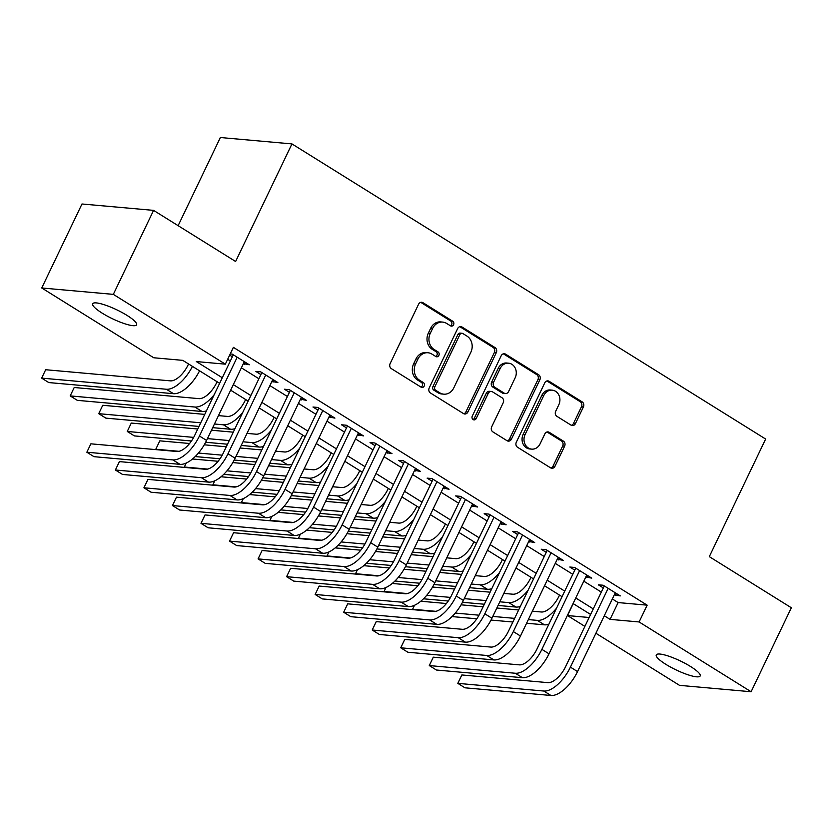 <?xml version="1.0" encoding="UTF-8"?>
<svg xmlns="http://www.w3.org/2000/svg" width="833" height="833" viewBox="0 0 833 833"><rect width="100%" height="100%" fill="white"/><g stroke="black" fill="none" stroke-linecap="round" stroke-linejoin="round"><path stroke-width="1.25" d="M453.569 324.755A2.614 2.249 95.1 0 0 452.715 321.226L422.956 302.681A3.738 3.207 95.1 0 0 421.706 302.264A3.738 3.207 95.1 0 0 418.572 304.232L390.136 363.594A3.738 3.207 95.1 0 0 391.354 368.634L421.113 387.178A2.614 2.249 95.1 0 0 423.331 382.566L419.478 380.16A11.954 10.277 95.1 0 1 415.573 364.021L417.937 359.075A11.954 10.277 95.1 0 1 427.964 352.755A11.954 10.277 95.1 0 1 431.963 354.108L435.815 356.514A2.614 2.249 95.1 0 0 438.023 351.89L434.17 349.496A11.954 10.277 95.1 0 1 430.265 333.356L432.639 328.41A11.954 10.277 95.1 0 1 442.656 322.09A11.954 10.277 95.1 0 1 446.655 323.443L450.507 325.838A2.614 2.249 95.1 0 0 453.569 324.755M450.434 325.797A2.614 2.249 95.1 0 0 450.778 321.049L421.019 302.514A3.738 3.207 95.1 0 0 420.727 302.348M421.04 387.137A2.614 2.249 95.1 0 0 421.394 382.389L417.541 379.994L419.478 380.16M435.742 356.462A2.614 2.249 95.1 0 0 436.086 351.724L432.233 349.319L434.17 349.496M665.838 664.328A24.355 4.956 25.6 0 1 656.258 654.915A24.355 4.956 25.6 0 1 690.599 666.535A24.355 4.956 25.6 0 1 700.178 675.959A24.355 4.956 25.6 0 1 665.838 664.328M102.251 313.187A24.355 4.956 25.6 0 1 92.671 303.764A24.355 4.956 25.6 0 1 127.012 315.395A24.355 4.956 25.6 0 1 136.591 324.808A24.355 4.956 25.6 0 1 102.251 313.187M571.053 425.142A3.738 3.207 95.1 0 0 572.302 425.569A3.738 3.207 95.1 0 0 575.436 423.591L583.412 406.941A3.738 3.207 95.1 0 0 582.194 401.891L549.145 381.306A3.738 3.207 95.1 0 0 547.895 380.879A3.738 3.207 95.1 0 0 544.761 382.857L516.325 442.208A3.738 3.207 95.1 0 0 517.543 447.259L550.592 467.854A3.738 3.207 95.1 0 0 551.842 468.271A3.738 3.207 95.1 0 0 554.976 466.293L564.607 446.186A3.738 3.207 95.1 0 0 563.389 441.136L549.249 432.327A3.738 3.207 95.1 0 0 547.999 431.9A3.738 3.207 95.1 0 0 544.865 433.878L540.086 443.854A9.986 8.59 95.1 0 1 531.704 449.133A9.986 8.59 95.1 0 1 525.102 434.514L543.824 395.436A9.986 8.59 95.1 0 1 552.206 390.156A9.986 8.59 95.1 0 1 558.808 404.776L555.684 411.283A3.738 3.207 95.1 0 0 556.913 416.333L571.053 425.142M219.641 383.326L182.771 360.356L153.741 357.763L41.744 287.979L81.978 203.991L153.574 210.374L235.614 261.5L291.956 143.911L765.652 439.053L709.31 556.642L791.35 607.757L751.106 691.744L679.52 685.351L595.907 633.257M153.574 210.374L113.33 294.372L225.337 364.156L196.307 361.564L222.307 377.755M612.338 598.958L618.128 602.571L647.158 605.164L233.386 347.361L225.337 364.156M647.158 605.164L639.109 621.959L751.106 691.744M496.301 352.661A3.738 3.207 95.1 0 0 495.083 347.621L462.034 327.025A3.738 3.207 95.1 0 0 460.784 326.609A3.738 3.207 95.1 0 0 457.65 328.577L429.214 387.939A3.738 3.207 95.1 0 0 430.432 392.978L463.481 413.574A3.738 3.207 95.1 0 0 464.731 414.001A3.738 3.207 95.1 0 0 467.865 412.023L496.301 352.661L494.365 352.494A3.738 3.207 95.1 0 0 493.146 347.444L460.097 326.859A3.738 3.207 95.1 0 0 459.795 326.692M505.589 354.16L538.639 374.756A3.738 3.207 95.1 0 1 539.857 379.806L511.42 439.158A3.738 3.207 95.1 0 1 508.286 441.136A3.738 3.207 95.1 0 1 507.037 440.709L492.897 431.9A3.738 3.207 95.1 0 1 491.668 426.86L503.205 402.787A3.738 3.207 95.1 0 0 501.987 397.737L492.605 391.895A3.738 3.207 95.1 0 0 491.355 391.468A3.738 3.207 95.1 0 0 488.221 393.447L476.216 418.51A2.614 2.249 95.1 0 1 472.29 416.063L501.206 355.722A3.738 3.207 95.1 0 1 504.34 353.744A3.738 3.207 95.1 0 1 505.589 354.16L503.653 353.994L536.702 374.59L538.639 374.756M243.371 363.646L249.317 364.771L232.199 354.108L230.231 353.931M271.912 381.431L277.858 382.555L260.729 371.882L255.898 371.456L260.885 374.569M300.442 399.205L306.388 400.329L289.27 389.667L284.428 389.23L289.426 392.343M328.983 416.989L334.928 418.114L317.8 407.441L312.969 407.014L317.956 410.128M357.513 434.764L363.459 435.888L346.341 425.226L341.499 424.788L346.497 427.902M386.054 452.548L391.999 453.673L374.871 443L370.039 442.573L375.037 445.686M414.584 470.322L420.53 471.447L403.411 460.784L398.57 460.347L403.568 463.46M443.125 488.107L449.07 489.231L431.952 478.559L427.11 478.132L432.108 481.245M471.655 505.891L477.601 507.005L460.482 496.343L455.651 495.906L460.639 499.019M500.196 523.665L506.141 524.79L489.023 514.117L484.181 513.69L489.179 516.804M528.726 541.45L534.682 542.564L517.553 531.902L512.722 531.464L517.71 534.578M557.267 559.224L563.212 560.349L546.094 549.676L541.252 549.249L546.25 552.362M585.807 577.009L591.753 578.123L574.624 567.46L569.793 567.023L574.78 570.136M227.669 359.283L230.356 360.96M241.372 367.822L258.886 378.744M269.902 385.606L287.427 396.518M298.443 403.38L315.957 414.303M326.973 421.165L344.498 432.077M355.514 438.939L373.028 449.862M384.055 456.723L401.568 467.636M412.585 474.508L430.099 485.42M441.126 492.282L458.639 503.194M469.656 510.067L487.18 520.979M498.196 527.841L515.71 538.753M526.727 545.625L544.251 556.538M555.267 563.4L572.781 574.312M583.798 581.184L601.322 592.096M229.669 355.108L232.355 356.784M614.337 594.783L620.283 595.907L603.165 585.235L598.323 584.808L603.321 587.921M291.956 143.911L220.36 137.518L178.127 225.67M41.744 287.979L113.33 294.372M584.891 626.395L567.512 615.566L589.15 617.503M573.229 603.633L567.512 615.566M590.607 614.462L573.083 603.55M562.067 596.678L544.553 585.766M533.526 578.904L516.012 567.991M504.996 561.119L487.482 550.207M476.455 543.345L458.941 532.433M447.925 525.561L430.411 514.648M419.384 507.786L401.87 496.874M390.854 490.002L373.33 479.09M362.313 472.228L344.8 461.305M333.783 454.443L316.259 443.531M305.242 436.669L287.729 425.746M276.712 418.884L259.188 407.972M248.172 401.11L230.658 390.188M604.289 615.754L610.079 619.367L639.109 621.959M233.323 384.627L250.837 395.54M261.854 402.401L279.378 413.314M290.394 420.186L307.908 431.098M318.935 437.96L336.449 448.872M347.465 455.745L364.979 466.657M376.006 473.519L393.52 484.431M404.536 491.303L422.06 502.216M433.077 509.078L450.591 520M461.607 526.862L479.131 537.774M490.148 544.636L507.661 555.559M518.678 562.421L536.202 573.333M547.219 580.195L564.732 591.118M575.749 597.979L593.273 608.892M618.128 602.571L610.079 619.367M244.486 364.344L245.433 362.355M273.016 382.118L273.974 380.129M301.556 399.902L302.504 397.914M330.087 417.677L331.045 415.688M358.627 435.461L359.575 433.472M387.158 453.235L388.116 451.247M415.698 471.02L416.646 469.031M444.228 488.794L445.186 486.805M472.769 506.579L473.717 504.59M501.299 524.353L502.257 522.364M529.84 542.137L530.788 540.148M558.381 559.911L559.328 557.933M586.911 577.696L587.869 575.707M615.452 595.48L616.399 593.492M442.656 322.09L440.73 321.913A11.954 10.277 95.1 0 0 430.703 328.233L432.639 328.41M432.233 349.319A11.954 10.277 95.1 0 1 428.329 333.179L430.703 328.233M427.964 352.755L426.027 352.588A11.954 10.277 95.1 0 0 416.011 358.908L417.937 359.075M417.541 379.994A11.954 10.277 95.1 0 1 413.637 363.854L416.011 358.908M463.783 413.741A3.738 3.207 95.1 0 0 465.928 411.846L494.365 352.494M462.898 333.564A2.614 2.249 95.1 0 0 459.837 334.647L434.868 386.751A2.614 2.249 95.1 0 0 435.721 390.281L439.782 392.812A11.954 10.277 95.1 0 0 443.781 394.165A11.954 10.277 95.1 0 0 453.808 387.845L470.864 352.234A11.954 10.277 95.1 0 0 466.959 336.095L462.898 333.564M462.023 333.273L460.087 333.096A2.614 2.249 95.1 0 0 457.9 334.481L459.837 334.647M443.781 394.165L441.844 393.988A11.954 10.277 95.1 0 1 437.846 392.645L433.785 390.115A2.614 2.249 95.1 0 1 432.931 386.585L457.9 334.481M507.339 440.876A3.738 3.207 95.1 0 0 509.484 438.991L537.92 379.629A3.738 3.207 95.1 0 0 536.702 374.59M491.355 391.468L489.419 391.302A3.738 3.207 95.1 0 0 486.285 393.27L474.279 418.333L476.216 418.51M473.071 419.551A2.614 2.249 95.1 0 0 474.279 418.333M515.169 377.807A9.986 8.59 95.1 0 0 508.567 363.188A9.986 8.59 95.1 0 0 500.185 368.467L493.594 382.232A3.738 3.207 95.1 0 0 494.812 387.272L504.194 393.124A3.738 3.207 95.1 0 0 505.444 393.54A3.738 3.207 95.1 0 0 508.578 391.572L515.169 377.807M508.567 363.188L506.631 363.011A9.986 8.59 95.1 0 0 498.249 368.29L500.185 368.467M505.444 393.54L503.507 393.374A3.738 3.207 95.1 0 1 502.257 392.947L492.876 387.106A3.738 3.207 95.1 0 1 491.657 382.066L498.249 368.29M552.206 390.156L550.269 389.979A9.986 8.59 95.1 0 0 541.887 395.269L543.824 395.436M531.704 449.133L529.767 448.966A9.986 8.59 95.1 0 1 523.166 434.347L541.887 395.269M550.894 468.011A3.738 3.207 95.1 0 0 553.039 466.126L562.681 446.009A3.738 3.207 95.1 0 0 561.452 440.969L547.312 432.15A3.738 3.207 95.1 0 0 547.01 431.994M571.355 425.309A3.738 3.207 95.1 0 0 573.5 423.424L581.476 406.764A3.738 3.207 95.1 0 0 580.257 401.725L547.208 381.129A3.738 3.207 95.1 0 0 546.906 380.973M188.56 363.969L188.102 364.916A19.024 8.903 121.9 0 1 170.38 380.858L45.669 369.727L41.65 378.12L166.35 389.25A28.541 13.359 -58.1 0 0 192.433 366.374M41.65 378.12L48.783 382.566L173.493 393.697A28.541 13.359 -58.1 0 0 199.566 370.82M233.302 354.796L194.61 435.565A19.024 8.903 121.9 0 1 176.888 451.496L90.88 443.822L86.851 452.225L172.858 459.899A28.541 13.359 -58.1 0 0 199.441 436.003L237.186 357.211M86.851 452.225L93.983 456.671L179.99 464.345A28.541 13.359 -58.1 0 0 206.574 440.438L244.329 361.657M217.101 381.743L216.642 382.701A19.024 8.903 121.9 0 1 198.91 398.632L74.21 387.501L70.191 395.904L194.891 407.035A28.541 13.359 -58.1 0 0 214.175 394.727M70.191 395.904L77.323 400.35L202.023 411.481A28.541 13.359 -58.1 0 0 206.438 410.877M245.631 399.528L245.173 400.475A19.024 8.903 121.9 0 1 227.451 416.417L218.475 415.615M204.751 414.386L102.751 405.286L98.721 413.678L200.732 422.789M214.445 424.007L223.431 424.809A28.541 13.359 -58.1 0 0 242.705 412.512M98.721 413.678L105.853 418.124L198.983 426.444M212.696 427.662L230.564 429.255A28.541 13.359 -58.1 0 0 234.968 428.662M274.172 417.302L273.713 418.26A19.024 8.903 121.9 0 1 255.991 434.191L247.016 433.389M233.292 432.171L211.478 430.224M197.754 428.995L131.281 423.06L127.262 431.463L193.673 437.387M207.448 438.616L229.262 440.563M242.986 441.792L251.962 442.594A28.541 13.359 -58.1 0 0 271.246 430.286M127.262 431.463L134.394 435.909L191.455 441.001M205.668 442.271L227.513 444.218M241.237 445.447L259.094 447.04A28.541 13.359 -58.1 0 0 263.509 446.436M302.702 435.086L302.244 436.044A19.024 8.903 121.9 0 1 284.522 451.975L275.546 451.174M261.822 449.945L240.008 447.998M226.295 446.78L204.252 444.812M189.58 443.5L159.821 440.844L155.792 449.237L179.053 451.319M198.441 453.048L222.213 455.172M235.989 456.401L257.803 458.348M271.527 459.577L280.502 460.368A28.541 13.359 -58.1 0 0 299.776 448.071M155.792 449.237L156.5 449.685M195.193 456.567L219.985 458.775M234.198 460.045L256.054 462.003M269.777 463.221L287.635 464.814A28.541 13.359 -58.1 0 0 292.039 464.22M261.843 372.58L223.14 453.35A19.024 8.903 121.9 0 1 205.418 469.281L119.411 461.607L115.391 469.999L201.399 477.684A28.541 13.359 -58.1 0 0 227.982 453.777L265.727 374.996M115.391 469.999L122.524 474.446L208.531 482.12A28.541 13.359 -58.1 0 0 235.114 458.223L272.86 379.442M290.373 390.354L251.681 471.124A19.024 8.903 121.9 0 1 233.958 487.055L147.951 479.381L143.922 487.784L229.929 495.458A28.541 13.359 -58.1 0 0 256.512 471.561L294.257 392.78M143.922 487.784L151.054 492.23L237.061 499.904A28.541 13.359 -58.1 0 0 263.655 476.007L301.4 397.216M318.914 408.139L280.211 488.909A19.024 8.903 121.9 0 1 262.489 504.84L176.481 497.166L172.462 505.558L258.469 513.243A28.541 13.359 -58.1 0 0 285.053 489.335L322.798 410.554M172.462 505.558L179.595 510.004L265.602 517.689A28.541 13.359 -58.1 0 0 292.185 493.782L329.93 415.001M347.444 425.913L308.751 506.683A19.024 8.903 121.9 0 1 291.029 522.624L205.022 514.94L200.992 523.343L287 531.017A28.541 13.359 -58.1 0 0 313.583 507.12L351.339 428.339M200.992 523.343L208.135 527.789L294.143 535.463A28.541 13.359 -58.1 0 0 320.726 511.566L358.471 432.775M331.242 452.86L330.784 453.818A19.024 8.903 121.9 0 1 313.062 469.75L304.087 468.948M290.363 467.729L268.549 465.782M254.825 464.554L232.792 462.586M218.111 461.274L192.506 458.993M186.248 463.023L184.332 467.021L207.584 469.094M226.982 470.832L250.743 472.946M264.519 474.175L286.333 476.122M300.057 477.351L309.033 478.152A28.541 13.359 -58.1 0 0 328.317 465.845M184.332 467.021L185.03 467.459M223.723 474.341L248.526 476.559M262.739 477.83L284.584 479.777M298.308 481.005L316.165 482.599A28.541 13.359 -58.1 0 0 320.58 481.995M375.985 443.697L337.282 524.467A19.024 8.903 121.9 0 1 319.56 540.398L233.552 532.724L229.533 541.117L315.54 548.801A28.541 13.359 -58.1 0 0 342.124 524.894L379.869 446.113M229.533 541.117L236.666 545.563L322.673 553.247A28.541 13.359 -58.1 0 0 349.256 529.34L387.001 450.559M359.773 470.645L359.315 471.603A19.024 8.903 121.9 0 1 341.592 487.534L332.617 486.732M318.893 485.504L297.079 483.556M283.366 482.338L261.323 480.37M246.651 479.058L221.037 476.768M214.779 480.808L212.863 484.806L236.124 486.878M255.523 488.607L279.284 490.731M293.06 491.959L314.874 493.907M328.598 495.135L337.573 495.937A28.541 13.359 -58.1 0 0 356.847 483.629M212.863 484.806L213.571 485.243M252.264 492.126L277.056 494.344M291.269 495.604L313.125 497.561M326.848 498.78L344.706 500.373A28.541 13.359 -58.1 0 0 349.11 499.779M404.526 461.472L365.822 542.241A19.024 8.903 121.9 0 1 348.1 558.183L262.093 550.498L258.074 558.901L344.071 566.575A28.541 13.359 -58.1 0 0 370.664 542.679L408.409 463.898M258.074 558.901L265.206 563.347L351.214 571.021A28.541 13.359 -58.1 0 0 377.797 547.125L415.542 468.344M388.313 488.419L387.855 489.377A19.024 8.903 121.9 0 1 370.133 505.308L361.158 504.506M347.434 503.288L325.62 501.341M311.896 500.112L289.863 498.144M275.182 496.843L249.577 494.552M243.319 498.582L241.403 502.58L264.665 504.652M284.053 506.391L307.814 508.505M321.59 509.734L343.404 511.681M357.128 512.909L366.104 513.711A28.541 13.359 -58.1 0 0 385.387 501.404M241.403 502.58L242.111 503.017M280.794 509.9L305.596 512.118M319.81 513.388L341.655 515.335M355.379 516.564L373.236 518.157A28.541 13.359 -58.1 0 0 377.651 517.553M433.056 479.256L394.363 560.026A19.024 8.903 121.9 0 1 376.631 575.957L290.634 568.283L286.604 576.675L372.611 584.36A28.541 13.359 -58.1 0 0 399.194 560.453L436.94 481.672M286.604 576.675L293.737 581.122L379.744 588.806A28.541 13.359 -58.1 0 0 406.327 564.899L444.072 486.118M416.844 506.204L416.385 507.162A19.024 8.903 121.9 0 1 398.663 523.093L389.688 522.291M375.964 521.062L354.16 519.115M340.437 517.897L318.404 515.929M303.722 514.617L278.107 512.337M271.85 516.366L269.934 520.365L293.195 522.437M312.594 524.165L336.355 526.289M350.131 527.518L371.945 529.465M385.669 530.694L394.644 531.496A28.541 13.359 -58.1 0 0 413.928 519.188M269.934 520.365L270.642 520.802M309.335 527.685L334.127 529.903M348.34 531.162L370.196 533.12M383.919 534.338L401.777 535.931A28.541 13.359 -58.1 0 0 406.192 535.338M461.597 497.03L422.893 577.8A19.024 8.903 121.9 0 1 405.171 593.742L319.164 586.057L315.145 594.46L401.152 602.134A28.541 13.359 -58.1 0 0 427.735 578.237L465.48 499.456M315.145 594.46L322.277 598.906L408.285 606.58A28.541 13.359 -58.1 0 0 434.868 582.683L472.613 503.903M445.384 523.978L444.926 524.936A19.024 8.903 121.9 0 1 427.204 540.867L418.228 540.076M404.505 538.847L382.691 536.9M368.967 535.671L346.934 533.703M332.252 532.402L306.648 530.111M300.39 534.14L298.474 538.139L321.736 540.211M341.124 541.95L364.885 544.064M378.671 545.303L400.486 547.25M414.199 548.468L423.174 549.27A28.541 13.359 -58.1 0 0 442.458 536.973M298.474 538.139L299.182 538.576M337.865 545.469L362.667 547.677M376.88 548.947L398.726 550.894M412.45 552.123L430.307 553.716A28.541 13.359 -58.1 0 0 434.722 553.112M490.127 514.815L451.434 595.585A19.024 8.903 121.9 0 1 433.712 611.516L347.705 603.842L343.675 612.245L429.682 619.919A28.541 13.359 -58.1 0 0 456.265 596.011L494.011 517.231M343.675 612.245L350.808 616.68L436.815 624.365A28.541 13.359 -58.1 0 0 463.398 600.458L501.143 521.677M473.915 541.762L473.456 542.72A19.024 8.903 121.9 0 1 455.734 558.651L446.759 557.85M433.045 556.621L411.231 554.674M397.508 553.456L375.475 551.488M360.793 550.176L335.178 547.895M328.92 551.925L327.005 555.923L350.266 557.995M369.665 559.724L393.426 561.848M407.202 563.077L429.016 565.024M442.739 566.253L451.715 567.054A28.541 13.359 -58.1 0 0 470.999 554.747M327.005 555.923L327.713 556.361M366.405 563.243L391.198 565.461M405.411 566.721L427.267 568.679M440.99 569.897L458.848 571.49A28.541 13.359 -58.1 0 0 463.263 570.897M518.667 532.589L479.964 613.359A19.024 8.903 121.9 0 1 462.242 629.3L376.235 621.616L372.216 630.019L458.223 637.693A28.541 13.359 -58.1 0 0 484.806 613.796L522.551 535.015M372.216 630.019L379.348 634.465L465.355 642.139A28.541 13.359 -58.1 0 0 491.939 618.242L529.684 539.461M502.455 559.537L501.997 560.494A19.024 8.903 121.9 0 1 484.275 576.436L475.299 575.634M461.576 574.406L439.762 572.458M426.038 571.23L404.005 569.262M389.323 567.96L363.719 565.669M357.461 569.699L355.545 573.698L378.807 575.78M398.195 577.508L421.956 579.622M435.742 580.861L457.556 582.808M471.27 584.027L480.245 584.828A28.541 13.359 -58.1 0 0 499.529 572.531M355.545 573.698L356.253 574.135M394.946 581.028L419.738 583.235M433.951 584.506L455.807 586.453M469.52 587.682L487.388 589.275A28.541 13.359 -58.1 0 0 491.793 588.671M547.198 550.374L508.505 631.143A19.024 8.903 121.9 0 1 490.783 647.074L404.776 639.4L400.746 647.803L486.753 655.477A28.541 13.359 -58.1 0 0 513.336 631.57L551.082 552.789M400.746 647.803L407.878 652.239L493.886 659.923A28.541 13.359 -58.1 0 0 520.469 636.016L558.214 557.235M530.996 577.321L530.527 578.279A19.024 8.903 121.9 0 1 512.805 594.21L503.83 593.408M490.116 592.18L468.302 590.233M454.579 589.014L432.546 587.046M417.864 585.734L392.249 583.454M385.991 587.484L384.075 591.482L407.337 593.554M426.735 595.283L450.497 597.407M464.273 598.635L486.087 600.583M499.81 601.811L508.786 602.613A28.541 13.359 -58.1 0 0 528.07 590.305M384.075 591.482L384.784 591.919M423.476 598.802L448.279 601.02M462.482 602.29L484.337 604.237M498.061 605.456L515.919 607.059A28.541 13.359 -58.1 0 0 520.333 606.455M575.738 568.148L537.035 648.917A19.024 8.903 121.9 0 1 519.313 664.859L433.306 657.175L429.287 665.577L515.294 673.251A28.541 13.359 -58.1 0 0 541.877 649.355L579.622 570.574M429.287 665.577L436.419 670.024L522.426 677.698A28.541 13.359 -58.1 0 0 549.009 653.801L586.755 575.02M559.526 595.095L559.068 596.053A19.024 8.903 121.9 0 1 541.346 611.995L532.37 611.193M518.647 609.964L496.832 608.017M483.109 606.788L461.076 604.831M446.394 603.519L420.79 601.228M414.532 605.258L412.616 609.256L435.878 611.339M455.266 613.067L479.027 615.191M492.813 616.42L514.627 618.367M528.341 619.585L537.316 620.387A28.541 13.359 -58.1 0 0 556.6 608.09M412.616 609.256L413.324 609.694M452.017 616.587L476.809 618.794M491.022 620.064L512.878 622.012M526.591 623.24L544.459 624.833A28.541 13.359 -58.1 0 0 548.864 624.229M604.269 585.932L565.576 666.702A19.024 8.903 121.9 0 1 547.854 682.633L461.846 674.959L457.817 683.362L543.824 691.036A28.541 13.359 -58.1 0 0 570.407 667.129L608.152 588.348M457.817 683.362L464.949 687.808L550.957 695.482A28.541 13.359 -58.1 0 0 577.54 671.575L615.295 592.794M450.778 321.049L452.715 321.226M421.394 382.389L423.331 382.566M436.086 351.724L438.023 351.89M428.329 333.179L430.265 333.356M413.637 363.854L415.573 364.021M421.019 302.514L422.956 302.681M465.928 411.846L467.865 412.023M460.097 326.859L462.034 327.025M493.146 347.444L495.083 347.621M432.931 386.585L434.868 386.751M433.785 390.115L435.721 390.281M437.846 392.645L439.782 392.812M537.92 379.629L539.857 379.806M509.484 438.991L511.42 439.158M486.285 393.27L488.221 393.447M491.657 382.066L493.594 382.232M492.876 387.106L494.812 387.272M502.257 392.947L504.194 393.124M523.166 434.347L525.102 434.514M547.312 432.15L549.249 432.327M561.452 440.969L563.389 441.136M562.681 446.009L564.607 446.186M553.039 466.126L554.976 466.293M547.208 381.129L549.145 381.306M580.257 401.725L582.194 401.891M581.476 406.764L583.412 406.941M573.5 423.424L575.436 423.591M166.35 389.25L173.493 393.697M199.441 436.003L206.574 440.438M172.858 459.899L179.99 464.345M194.891 407.035L202.023 411.481M223.431 424.809L230.564 429.255M251.962 442.594L259.094 447.04M280.502 460.368L287.635 464.814M227.982 453.777L235.114 458.223M201.399 477.684L208.531 482.12M256.512 471.561L263.655 476.007M229.929 495.458L237.061 499.904M285.053 489.335L292.185 493.782M258.469 513.243L265.602 517.689M313.583 507.12L320.726 511.566M287 531.017L294.143 535.463M309.033 478.152L316.165 482.599M342.124 524.894L349.256 529.34M315.54 548.801L322.673 553.247M337.573 495.937L344.706 500.373M370.664 542.679L377.797 547.125M344.071 566.575L351.214 571.021M366.104 513.711L373.236 518.157M399.194 560.453L406.327 564.899M372.611 584.36L379.744 588.806M394.644 531.496L401.777 535.931M427.735 578.237L434.868 582.683M401.152 602.134L408.285 606.58M423.174 549.27L430.307 553.716M456.265 596.011L463.398 600.458M429.682 619.919L436.815 624.365M451.715 567.054L458.848 571.49M484.806 613.796L491.939 618.242M458.223 637.693L465.355 642.139M480.245 584.828L487.388 589.275M513.336 631.57L520.469 636.016M486.753 655.477L493.886 659.923M508.786 602.613L515.919 607.059M541.877 649.355L549.009 653.801M515.294 673.251L522.426 677.698M537.316 620.387L544.459 624.833M570.407 667.129L577.54 671.575M543.824 691.036L550.957 695.482"/></g></svg>
